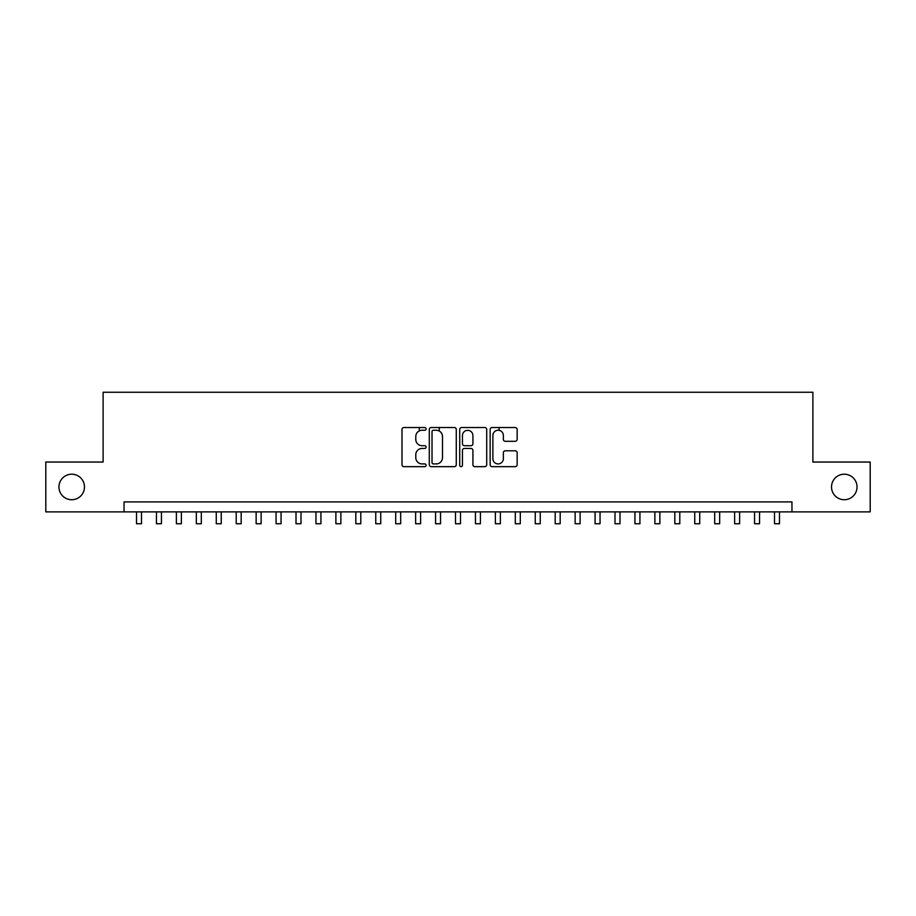 <?xml version="1.0" encoding="UTF-8"?>
<svg xmlns="http://www.w3.org/2000/svg" width="916" height="916" viewBox="0 0 916 916"><rect width="100%" height="100%" fill="white"/><g stroke="black" fill="none" stroke-linecap="round" stroke-linejoin="round"><path stroke-width="1.37" d="M426.1 428.883A1.374 1.374 0 0 0 424.726 427.52L403.945 427.52A1.958 1.958 0 0 0 401.987 429.467L401.987 464.698A1.958 1.958 0 0 0 403.945 466.656L424.726 466.656A1.374 1.374 0 0 0 426.1 465.282A1.374 1.374 0 0 0 424.726 463.92L422.036 463.92A6.263 6.263 0 0 1 415.784 457.656L415.784 454.714A6.263 6.263 0 0 1 422.036 448.451L424.726 448.451A1.374 1.374 0 0 0 426.1 447.088A1.374 1.374 0 0 0 424.726 445.714L422.036 445.714A6.263 6.263 0 0 1 415.784 439.451L415.784 436.52A6.263 6.263 0 0 1 422.036 430.257L424.726 430.257A1.374 1.374 0 0 0 426.1 428.883M831.522 486.957A12.755 12.755 0 0 0 844.277 499.724A12.755 12.755 0 0 0 857.044 486.957A12.755 12.755 0 0 0 844.277 474.202A12.755 12.755 0 0 0 831.522 486.957M58.956 486.957A12.755 12.755 0 0 0 71.723 499.724A12.755 12.755 0 0 0 84.478 486.957A12.755 12.755 0 0 0 71.723 474.202A12.755 12.755 0 0 0 58.956 486.957M515.193 441.306A1.958 1.958 0 0 0 517.151 439.359L517.151 429.467A1.958 1.958 0 0 0 515.193 427.52L492.098 427.52A1.958 1.958 0 0 0 490.14 429.467L490.14 464.698A1.958 1.958 0 0 0 492.098 466.656L515.193 466.656A1.958 1.958 0 0 0 517.151 464.698L517.151 452.756A1.958 1.958 0 0 0 515.193 450.798L505.311 450.798A1.958 1.958 0 0 0 503.353 452.756L503.353 458.676A5.233 5.233 0 0 1 498.121 463.92A5.233 5.233 0 0 1 492.888 458.676L492.888 435.489A5.233 5.233 0 0 1 498.121 430.257A5.233 5.233 0 0 1 503.353 435.489L503.353 439.359A1.958 1.958 0 0 0 505.311 441.306L515.193 441.306M124.049 511.884L45.8 511.884L45.8 462.042L103.119 462.042L103.119 392.254L812.881 392.254L812.881 462.042L870.2 462.042L870.2 511.884L791.951 511.884L791.951 501.911L124.049 501.911L124.049 511.884L791.951 511.884M456.283 429.467A1.958 1.958 0 0 0 454.336 427.52L431.241 427.52A1.958 1.958 0 0 0 429.283 429.467L429.283 464.698A1.958 1.958 0 0 0 431.241 466.656L454.336 466.656A1.958 1.958 0 0 0 456.283 464.698L456.283 429.467M461.664 427.52L484.759 427.52A1.958 1.958 0 0 1 486.717 429.467L486.717 464.698A1.958 1.958 0 0 1 484.759 466.656L474.877 466.656A1.958 1.958 0 0 1 472.919 464.698L472.919 450.409A1.958 1.958 0 0 0 470.961 448.451L464.412 448.451A1.958 1.958 0 0 0 462.454 450.409L462.454 465.282A1.374 1.374 0 0 1 461.08 466.656A1.374 1.374 0 0 1 459.718 465.282L459.718 429.467A1.958 1.958 0 0 1 461.664 427.52M433.394 430.257A1.374 1.374 0 0 0 432.02 431.619L432.02 462.546A1.374 1.374 0 0 0 433.394 463.92L436.234 463.92A6.263 6.263 0 0 0 442.497 457.656L442.497 436.52A6.263 6.263 0 0 0 436.234 430.257L433.394 430.257M472.919 435.592A5.233 5.233 0 0 0 467.687 430.348A5.233 5.233 0 0 0 462.454 435.592L462.454 443.756A1.958 1.958 0 0 0 464.412 445.714L470.961 445.714A1.958 1.958 0 0 0 472.919 443.756L472.919 435.592M136.518 511.884L136.518 523.746L141.499 523.746L141.499 511.884M156.453 511.884L156.453 523.746L161.434 523.746L161.434 511.884M176.387 511.884L176.387 523.746L181.368 523.746L181.368 511.884M196.322 511.884L196.322 523.746L201.314 523.746L201.314 511.884M216.268 511.884L216.268 523.746L221.248 523.746L221.248 511.884M236.202 511.884L236.202 523.746L241.183 523.746L241.183 511.884M256.137 511.884L256.137 523.746L261.117 523.746L261.117 511.884M276.071 511.884L276.071 523.746L281.063 523.746L281.063 511.884M296.005 511.884L296.005 523.746L300.998 523.746L300.998 511.884M315.951 511.884L315.951 523.746L320.932 523.746L320.932 511.884M335.886 511.884L335.886 523.746L340.866 523.746L340.866 511.884M355.82 511.884L355.82 523.746L360.801 523.746L360.801 511.884M375.755 511.884L375.755 523.746L380.747 523.746L380.747 511.884M395.701 511.884L395.701 523.746L400.681 523.746L400.681 511.884M419.322 430.875L419.322 427.52M415.635 511.884L415.635 523.746L420.616 523.746L420.616 511.884M439.256 431.035L439.256 427.52M435.569 511.884L435.569 523.746L440.55 523.746L440.55 511.884M455.504 511.884L455.504 523.746L460.496 523.746L460.496 511.884M475.45 511.884L475.45 523.746L480.431 523.746L480.431 511.884M499.071 430.337L499.071 427.52M495.384 511.884L495.384 523.746L500.365 523.746L500.365 511.884M515.319 511.884L515.319 523.746L520.299 523.746L520.299 511.884M535.253 511.884L535.253 523.746L540.245 523.746L540.245 511.884M555.199 511.884L555.199 523.746L560.18 523.746L560.18 511.884M575.134 511.884L575.134 523.746L580.114 523.746L580.114 511.884M595.068 511.884L595.068 523.746L600.049 523.746L600.049 511.884M615.002 511.884L615.002 523.746L619.995 523.746L619.995 511.884M634.937 511.884L634.937 523.746L639.929 523.746L639.929 511.884M654.883 511.884L654.883 523.746L659.863 523.746L659.863 511.884M674.817 511.884L674.817 523.746L679.798 523.746L679.798 511.884M694.752 511.884L694.752 523.746L699.732 523.746L699.732 511.884M714.686 511.884L714.686 523.746L719.678 523.746L719.678 511.884M734.632 511.884L734.632 523.746L739.613 523.746L739.613 511.884M754.566 511.884L754.566 523.746L759.547 523.746L759.547 511.884M774.501 511.884L774.501 523.746L779.482 523.746L779.482 511.884"/></g></svg>
